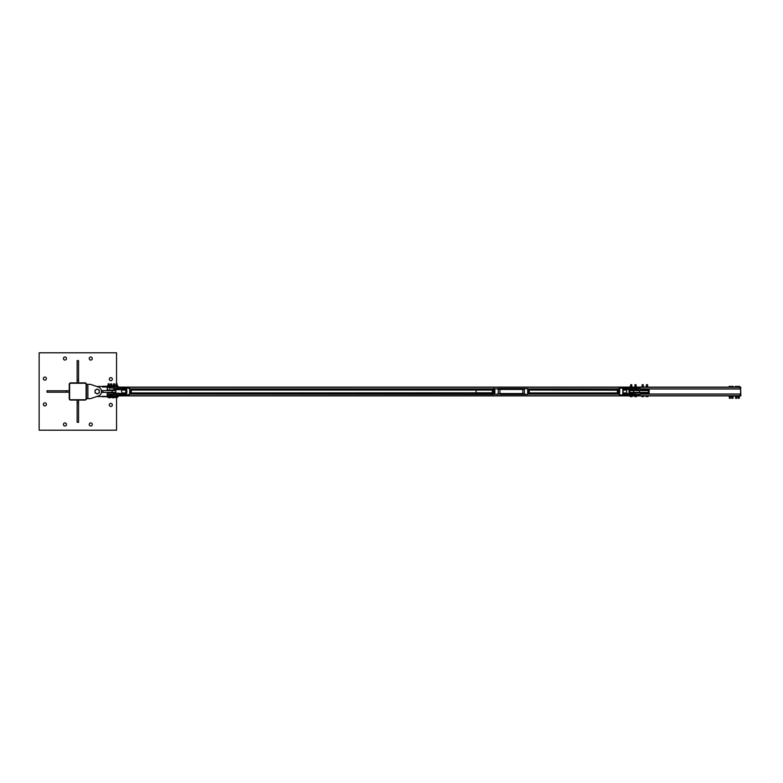 <?xml version="1.0" encoding="UTF-8"?>
<svg xmlns="http://www.w3.org/2000/svg" width="783" height="783" viewBox="0 0 783 783"><rect width="100%" height="100%" fill="white"/><g stroke="black" fill="none" stroke-linecap="round" stroke-linejoin="round"><path stroke-width="1.17" d="M64.95 357.009A1.527 1.527 0 0 1 66.477 358.536A1.527 1.527 0 0 1 64.95 360.053A1.527 1.527 0 0 1 63.433 358.536A1.527 1.527 0 0 1 64.95 357.009M44.885 402.873A1.527 1.527 0 0 1 46.403 404.4A1.527 1.527 0 0 1 44.885 405.927A1.527 1.527 0 0 1 43.359 404.4A1.527 1.527 0 0 1 44.885 402.873M90.75 422.947A1.527 1.527 0 0 1 92.277 424.464A1.527 1.527 0 0 1 90.75 425.991A1.527 1.527 0 0 1 89.233 424.464A1.527 1.527 0 0 1 90.75 422.947M110.824 377.621A1.527 1.527 0 0 1 112.341 379.138A1.527 1.527 0 0 1 110.824 380.665A1.527 1.527 0 0 1 109.297 379.138A1.527 1.527 0 0 1 110.824 377.621M110.824 403.421A1.527 1.527 0 0 1 112.341 404.938A1.527 1.527 0 0 1 110.824 406.465A1.527 1.527 0 0 1 109.297 404.938A1.527 1.527 0 0 1 110.824 403.421M64.95 422.947A1.527 1.527 0 0 1 66.477 424.464A1.527 1.527 0 0 1 64.95 425.991A1.527 1.527 0 0 1 63.433 424.464A1.527 1.527 0 0 1 64.95 422.947M44.885 377.073A1.527 1.527 0 0 1 46.403 378.6A1.527 1.527 0 0 1 44.885 380.127A1.527 1.527 0 0 1 43.359 378.6A1.527 1.527 0 0 1 44.885 377.073M90.75 357.009A1.527 1.527 0 0 1 92.277 358.536A1.527 1.527 0 0 1 90.75 360.053A1.527 1.527 0 0 1 89.233 358.536A1.527 1.527 0 0 1 90.75 357.009M116.55 383.797L116.55 352.8L39.15 352.8L39.15 430.2L116.55 430.2L116.55 397.461M70.666 382.887A1.429 1.429 0 0 0 69.237 384.316L69.237 398.655A1.429 1.429 0 0 0 70.666 400.084L85.004 400.084A1.429 1.429 0 0 0 86.433 398.655L86.433 384.316A1.429 1.429 0 0 0 85.004 382.887L70.666 382.887M86.091 384.336A1.077 1.077 0 0 0 85.014 383.259L70.685 383.259A1.077 1.077 0 0 0 69.609 384.336L69.609 398.664A1.077 1.077 0 0 0 70.685 399.741L85.014 399.741A1.077 1.077 0 0 0 86.091 398.664L86.091 384.336M78.564 400.084L78.564 422.301L77.135 422.301L77.135 400.084M77.135 402.951L78.564 402.951M77.135 382.887L77.135 360.669L78.564 360.669L78.564 382.887M78.564 380.019L77.135 380.019M69.237 392.214L47.019 392.214L47.019 390.786L69.237 390.786M66.369 390.786L66.369 392.214M90.378 398.664L98.169 396.09A4.835 4.835 0 0 0 98.169 386.91L90.378 384.336L98.169 386.91L90.378 384.336L86.433 384.336L86.433 398.664L90.378 398.664L96.906 396.511A5.021 5.021 0 0 0 97.19 396.521L102.387 396.521L97.19 396.521M107.222 395.258L107.134 395.983L117.078 395.983L117.078 396.697L118.155 396.697L118.155 395.983L117.078 395.983M96.906 386.489A5.021 5.021 0 0 1 97.19 386.479L117.078 386.303L117.078 387.017L107.134 387.017L107.222 387.742M117.078 396.697L102.387 396.335M102.387 386.479L102.387 387.017L107.134 387.017L102.387 386.665M118.155 395.983L118.155 396.697M118.155 386.303L118.155 387.017L118.155 386.303L117.078 386.303M117.078 387.017L118.155 387.017M108.308 387.105L109.209 387.017M108.387 383.797L109.082 383.797L108.387 383.797M108.318 383.905L109.082 383.797M107.907 397.461L107.731 396.697L109.571 396.697L109.571 397.392L108.025 397.461L109.571 397.392M108.308 396.697L108.308 397.392M109.228 396.697L109.228 397.392M110.687 387.105L111.715 387.017M110.706 383.905L111.705 383.905L110.794 383.797M110.354 397.461L110.344 396.697L111.959 396.697L111.969 397.461L110.746 397.461L113.202 396.922M111.147 396.697L111.147 397.392M113.564 387.105L114.582 387.017M113.574 383.905L114.563 383.905L113.672 383.797M113.222 397.461L113.202 396.697L114.837 396.697L114.837 397.461L113.594 397.461L114.856 397.392M114.837 396.697L115.63 396.707L115.776 397.461M113.975 396.697L113.975 397.392M114.807 396.697L114.807 397.392M116.168 387.105L117.088 387.017M116.256 383.797L116.961 383.797L116.256 383.797M116.187 383.905L116.961 383.797M116.236 397.392L116.236 396.697L117.45 396.697L116.696 397.461L117.45 397.392M115.63 396.697L116.236 396.697M117.098 396.609L117.147 397.392M113.966 397.823L113.251 397.823L113.966 397.823M112.958 397.823L112.83 396.922M109.865 397.823L109.16 397.823L109.865 397.823M110.207 396.922L109.571 397.147L110.07 397.823M110.207 386.078L109.581 385.853L110.09 385.177L108.994 385.177M110.1 385.246L109.189 385.177M110.08 385.853L110.08 385.246M113.623 385.177L113.026 385.177M112.83 386.078L112.958 385.177M109.571 396.922L110.344 396.922M109.581 386.078L110.246 386.078M111.979 386.303L111.44 386.303L111.754 385.549L111.949 386.303L113.104 386.078M111.705 383.905L111.783 385.353L110.54 385.353L111.695 385.353M110.54 385.353L112.077 385.549L110.589 385.53M112.077 386.225L111.744 385.53L111.734 386.225L110.638 386.283L110.834 385.53L111.744 385.53M110.364 386.303L110.256 385.53L110.256 386.234L110.843 385.549L110.246 386.225M109.189 383.905L109.277 385.353L108.034 385.353L108.23 383.797M108.034 385.353L109.571 385.53L108.123 385.53M109.463 386.303L109.581 385.549L108.886 386.303L107.741 386.244L107.741 385.53L107.858 386.303L102.387 386.293M108.896 386.303L109.199 385.549L108.896 386.303M107.731 386.225L107.731 385.549L108.279 386.225L108.269 385.53L109.189 385.53M113.789 385.353L114.651 385.353L113.789 385.353M117.078 383.905L117.156 385.353L115.904 385.363L117.362 385.471L117.254 386.303L114.279 386.303L114.954 385.549L113.476 385.53M113.408 385.353L114.954 385.549L113.222 386.303L113.114 385.53L113.232 386.303M113.104 386.225L113.114 385.53L113.652 386.225L113.672 385.53L114.582 385.53M115.913 385.353L116.109 383.797M115.63 386.225L115.639 385.53L115.727 386.303L115.649 385.53L116.266 386.225L116.275 385.53L117.166 385.549L115.913 385.53M117.43 386.234L117.166 385.53M87.872 398.664L87.872 384.336M101.398 390.6L102.916 390.6L102.916 392.4L115.825 392.4L115.825 390.6L112.096 390.6L112.096 392.4M102.916 390.6L112.096 390.6M102.916 392.4L101.398 392.4M98.267 389.64L99.333 390.257L99.333 391.5A2.153 2.153 0 0 0 96.113 389.64L97.19 389.014L98.267 389.64M99.333 392.743L98.267 393.36A2.153 2.153 0 0 0 99.333 391.5L99.333 392.743M97.19 393.986L96.113 393.36A2.153 2.153 0 0 0 98.267 393.36L97.19 393.986M95.037 391.5L95.037 390.257L96.113 389.64A2.153 2.153 0 0 0 96.113 393.36L95.037 392.743L95.037 391.5M107.222 390.6L107.222 387.115L740.15 387.115L740.15 388.906L640.729 388.906M107.222 392.4L107.222 395.885L740.15 395.885L740.15 394.094L640.729 394.094M129.596 394.006L493.319 394.006A3.181 0.744 90 0 0 493.359 394.084L494.533 394.368A3.465 0.812 -90 0 0 494.533 388.632L493.613 388.632M527.722 394.006L618.511 394.006L618.971 394.515A3.015 0.705 -90 0 0 619.001 394.515A3.015 0.705 -90 0 0 619.705 391.5A3.015 0.705 -90 0 0 619.001 388.485A3.015 0.705 -90 0 0 618.971 388.485A3.015 0.705 -90 0 0 618.717 388.74M640.729 394.006L740.15 394.006M129.596 388.994L493.319 388.994A3.181 0.744 90 0 1 493.359 388.916L522.662 388.632L498.047 388.632M527.722 388.994L618.511 388.994A2.799 0.656 90 0 1 618.834 388.701A2.799 0.656 90 0 1 619.48 391.5A2.799 0.656 90 0 1 618.834 394.299A2.799 0.656 90 0 1 618.531 393.976M640.729 388.994L740.15 388.994M740.875 395.621L740.601 387.379L740.875 395.621L740.15 395.885M740.15 387.105L740.875 387.379M740.601 395.885L740.601 387.105M732.448 398.293L733.015 398.293L731.89 398.293L731.89 396.452M733.27 387.037L731.625 387.037M731.89 398.293L733.015 398.293L733.015 396.452M731.997 386.362L732.898 386.362L731.997 386.362M732.448 386.44L732.448 387.037L733.358 387.037L733.358 386.44M732.448 387.037L731.547 387.037L731.547 386.44M738.672 398.293L739.24 398.293L738.115 398.293L738.115 396.452M739.504 387.047L737.85 387.047M738.115 398.293L739.24 398.293L739.24 396.452M738.222 386.362L739.132 386.362L738.222 386.362M738.672 386.44L738.672 387.047L739.583 387.047L739.583 386.44M738.672 387.047L737.772 387.047L737.772 386.44M736.167 398.293L736.734 398.293L735.599 398.293L735.599 396.452M736.989 387.047L735.345 387.047M735.599 398.293L736.734 398.293L736.734 396.452M735.717 386.362L736.617 386.362L735.717 386.362M736.167 386.44L736.167 387.047L737.067 387.047L737.067 386.44M736.167 387.047L735.266 387.047L735.266 386.44M729.942 398.293L730.51 398.293L729.374 398.293L729.374 396.452M730.764 387.047L729.12 387.047M729.374 398.293L730.51 398.293L730.51 396.452M729.492 386.362L730.392 386.362L729.492 386.362M729.942 386.44L729.942 387.047L730.842 387.047L730.842 386.44M729.942 387.047L729.042 387.047L729.042 386.44M730.725 396.452L729.042 396.452L730.842 396.452L730.725 395.885L728.895 395.973L729.159 396.452M733.231 396.452L731.547 396.452L733.495 396.374L733.231 395.885L731.41 395.973L731.665 396.452M736.95 396.452L735.266 396.452L737.214 396.374L736.95 395.885L735.129 395.973L735.384 396.452M739.455 396.452L737.772 396.452L739.72 396.374L739.455 395.885L737.635 395.973L737.899 396.452M649.136 388.994L640.729 389.171M640.729 393.829L649.136 394.006M630.217 393.115L629.786 392.4L648.422 392.4L648.422 393.115L640.729 393.115M640.729 389.885L648.422 389.885L648.422 390.6L629.786 390.6L630.217 389.885M629.062 389.787L629.062 393.213M640.533 392.939L640.533 392.4M640.533 390.6L640.533 390.061M649.136 393.829L649.136 389.171M629.786 392.4L629.786 390.6M648.422 392.4L648.422 390.6M630.795 384.707L631.783 384.707L631.783 386.391M631.783 384.707L630.648 384.707L630.648 386.391M630.618 396.638L631.509 396.638L630.618 396.638M630.315 396.638L630.227 395.953L631.01 396.56M631.01 395.953L631.998 395.953L631.998 396.56M631.998 395.953L632.204 396.56M635.228 384.707L636.08 384.707L636.08 386.685M636.08 384.707L634.954 384.707L634.954 386.685L636.422 386.685L634.974 386.685M636.305 396.638L635.532 396.638L636.305 396.638M634.749 396.638L635.532 396.638L634.749 396.638M634.729 396.638L634.475 395.953L635.013 396.56M635.013 395.953L636.06 395.953L636.06 396.56M636.06 395.953L636.559 396.56M642.579 386.391L643.411 386.391L641.776 386.391L642.579 386.391L642.119 384.707L643.244 384.707L643.244 386.391M643.244 384.707L642.119 384.707M641.962 396.638L642.804 396.638L641.962 396.638M643.313 396.56L642.804 396.638L643.313 395.953L643.714 396.56M641.854 396.638L641.649 395.953L642.285 396.56M642.285 395.953L643.313 395.953M646.415 386.391L646.415 384.707L647.551 384.707L647.551 386.391M647.551 384.707L646.415 384.707M647.198 396.638L646.327 396.638L647.198 396.638M646.122 396.638L645.975 395.953L646.689 396.56M646.689 395.953L647.707 395.953L647.707 396.56M647.707 395.953L648.001 396.56M631.989 386.391L631.206 386.391L631.989 386.391M630.315 386.391L631.206 386.391L630.178 386.479L630.442 386.959M631.989 386.959L630.432 386.959L631.989 386.959M632.008 386.391L632.008 386.959M641.649 386.479L643.724 386.88L641.962 386.959M643.509 386.391L643.509 386.959M647.727 386.391L646.915 386.391L647.727 386.391M645.946 386.479L646.915 386.391L645.946 386.479L646.239 386.959M647.727 386.959L646.171 386.959L647.727 386.959M647.795 386.391L647.795 386.959M126.572 388.779L126.347 388.906A3.524 0.822 90 0 1 126.347 394.094L126.053 394.984L126.572 394.221A3.68 0.861 -90 0 0 126.572 388.779L126.386 388.299A3.69 0.861 -90 0 0 126.327 388.172L115.933 388.622A2.868 2.31 -90 0 1 115.757 388.632L115.933 388.622A2.868 2.789 -90 0 1 115.718 388.632L114.612 388.632M115.933 388.622L114.69 388.622A2.868 2.789 -90 0 1 114.494 388.632L115.718 388.632M113.006 388.632L114.69 388.622A2.868 2.829 90 0 1 114.484 388.632L114.494 388.632M119.3 388.339L119.368 389.543L114.778 389.836L114.778 388.857L126.053 388.016L126.249 389.905L125.349 389.905L125.074 389.141M126.327 388.172L125.73 387.781M126.239 388.133L126.347 389.141M125.799 390.071L125.799 392.929L125.799 390.071L121.619 390.071L121.619 392.929L121.619 390.071M109.375 390.6L109.375 390.071L115.737 390.071L112.958 390.071L112.958 390.6M114.494 394.368A2.868 2.789 -90 0 1 114.71 394.378L112.958 394.368L112.958 395.797L109.375 395.797L109.375 394.368L107.614 394.368L115.757 394.368A2.868 2.31 -90 0 1 115.923 394.378L115.757 394.368A2.868 2.789 -90 0 1 115.933 394.378L126.327 394.828A3.69 0.861 -90 0 0 126.386 394.701M114.484 394.368A2.868 2.829 90 0 1 114.69 394.378L115.933 394.378M115.874 393.164L114.778 393.164L114.778 394.143L107.614 394.368M115.943 392.939L107.614 392.929L109.375 392.929L109.375 392.4M112.958 392.4L112.958 392.929L115.737 392.929M116.05 393.164L119.329 393.232M126.083 394.72L126.083 393.859A0.871 0.852 90 0 1 125.603 393.966L125.574 393.741A0.646 0.626 -90 0 0 125.623 393.741L125.574 393.741M125.329 389.768L125.349 389.905A0.646 0.626 90 0 0 124.967 389.308M125.074 393.859L125.349 393.095L124.722 393.741M125.603 389.034A0.871 0.852 90 0 1 126.083 389.141L126.249 389.905A0.646 0.626 -90 0 0 125.574 389.259L119.329 389.768L125.623 389.259M125.251 387.791L118.399 388.339L126.083 387.918M125.27 387.791L125.799 387.781M125.27 395.209L114.612 394.368M622.7 394.221L622.867 394.094A3.524 0.822 -90 0 0 622.867 388.906L623.033 388.28L622.7 388.779A3.68 0.861 90 0 1 622.7 394.221L622.583 394.701A3.69 0.861 90 0 1 622.524 394.828L633.408 394.378A2.868 2.829 90 0 1 633.623 394.368L640.504 394.368L638.742 394.368L638.742 395.797L635.16 395.435M640.504 394.368L623.062 394.984L622.867 394.094M635.16 394.818L633.506 394.368M622.583 394.701L622.935 393.859M633.418 394.378L629.708 394.661L629.747 393.457L633.388 393.164M632.175 392.939L623.513 393.966A0.871 0.852 90 0 1 623.033 393.859L622.759 393.095M638.742 392.4L638.742 392.929L640.504 392.929L632.37 392.929M633.506 392.929L635.16 392.929L635.16 392.4M635.15 387.663L638.742 387.203L638.742 388.632L640.504 388.632L633.623 388.632A2.868 2.829 90 0 1 633.418 388.622L635.16 388.211M633.388 389.836L629.747 389.543L629.708 388.339L633.418 388.622L622.524 388.172A3.69 0.861 90 0 1 622.583 388.299M635.16 390.6L635.16 390.071L623.346 389.259M632.175 390.061L640.504 390.071L638.742 390.071L638.742 390.6M622.27 395.219L622.857 395.209M622.289 387.781L622.779 388.133A3.886 0.91 -90 0 0 622.71 387.996L622.524 388.172M622.925 388.593L622.485 388.016M622.935 389.141L623.033 388.28M622.759 389.905L623.033 389.141A0.871 0.852 90 0 1 623.513 389.034L623.444 389.259A0.646 0.626 -90 0 0 622.984 389.415M635.101 388.632L629.718 388.339M111.431 387.918L110.716 387.918L111.431 387.918M111.245 387.605L110.697 387.497L111.255 388.27M111.431 395.082L110.716 395.082L111.431 395.082M111.255 394.73L111.255 395.444L111.255 394.73M112.958 388.632L112.958 387.203L109.375 387.203L109.375 388.632M635.571 394.886L636.295 395.063M635.688 387.918L636.295 387.918L635.688 387.918M639.515 395.249L638.742 395.053M638.742 394.906L639.633 395.112M639.554 394.74L638.742 394.701L639.554 394.74M635.444 394.847L636.158 394.798M638.742 388.065L639.682 387.957L638.742 388.055M639.545 388.26L638.742 388.221L639.662 388.104M639.545 387.751L638.742 387.712L639.545 387.751M635.659 387.702L634.964 388.153M635.532 387.693L636.217 387.683M494.23 388.916A3.181 0.744 90 0 1 494.23 394.084L498.047 394.368M129.557 394.094L493.613 394.368M523.455 388.916L522.594 388.916M523.7 388.632L527.429 388.632A3.465 0.812 90 0 1 527.429 394.368L523.7 394.368M522.995 388.632L499.75 388.632L499.936 389.454L522.858 389.454L522.662 388.632M618.55 394.094L527.703 394.094A3.181 0.744 -90 0 0 527.683 388.916L618.55 388.906M522.594 394.084L499.74 394.368L523.739 394.368L524.414 393.546L524.414 389.454L523.739 388.632M521.302 394.368L522.995 394.368M498.213 394.368L498.213 388.632M494.053 389.66L494.053 389.65A2.153 0.499 90 0 1 494.053 389.66A2.153 0.499 90 0 1 494.298 391.334A2.153 0.499 90 0 1 494.073 393.272A2.153 0.499 90 0 1 494.053 393.34A2.153 0.499 90 0 1 494.053 393.35L494.053 393.35M131.182 392.929L492.409 392.802L492.262 390.071L131.182 390.071M494.073 393.272L493.603 389.024L491.988 389.728L492.38 389.024L492.899 390.1L492.938 392.577L492.468 393.976L491.939 392.9A2.153 0.499 -90 0 0 492.008 393.34A2.153 0.499 -90 0 0 492.057 393.438A2.153 0.499 -90 0 0 492.556 393.272A2.153 0.499 -90 0 0 492.771 391.334A2.153 0.499 -90 0 0 492.487 389.562A2.153 0.499 -90 0 0 492.008 389.66A2.153 0.499 -90 0 0 491.988 389.728A2.153 0.499 -90 0 0 491.9 390.071M492.899 390.1L494.122 390.1L494.014 389.562M492.057 393.438L491.939 392.9M493.691 393.976L492.468 393.976M494.161 392.577L492.938 392.577M529.014 389.611L529.034 389.66A2.153 0.499 90 0 1 529.034 389.66A2.153 0.499 90 0 1 529.122 389.954A2.153 0.499 90 0 1 529.259 392.019A2.153 0.499 90 0 1 529.034 393.34A2.153 0.499 90 0 1 529.014 393.389L529.034 393.34M527.752 393.908L528.907 393.565L529.259 392.019L528.76 389.092L527.752 389.092M529.122 389.954L528.76 389.092M528.907 393.565L527.879 393.223M529.181 390.815L527.977 390.815M619.089 389.66L619.089 389.65A2.153 0.499 90 0 1 619.089 389.66A2.153 0.499 90 0 1 619.333 391.343A2.153 0.499 90 0 1 619.108 393.281A2.153 0.499 90 0 1 619.089 393.34A2.153 0.499 90 0 1 619.089 393.35L619.089 393.35M529.151 392.929L617.317 392.929L617.454 390.208L529.151 390.071M617.024 389.719L617.415 389.024L617.934 390.1L617.973 392.577L617.503 393.976L616.975 392.9A2.153 0.499 -90 0 0 617.043 393.34A2.153 0.499 -90 0 0 617.092 393.438A2.153 0.499 -90 0 0 617.591 393.281A2.153 0.499 -90 0 0 617.807 391.343A2.153 0.499 -90 0 0 617.523 389.562A2.153 0.499 -90 0 0 617.043 389.66A2.153 0.499 -90 0 0 617.024 389.719A2.153 0.499 -90 0 0 616.935 390.071M619.108 393.281L619.05 389.562L617.415 389.024M617.934 390.1L619.157 390.1L619.05 389.562M617.092 393.438L616.975 392.9M618.727 393.976L617.503 393.976M619.196 392.577L617.973 392.577M131.015 389.533A2.153 0.499 90 0 1 131.064 389.66A2.153 0.499 90 0 1 131.27 390.658A2.153 0.499 90 0 1 131.211 392.792A2.153 0.499 90 0 1 131.064 393.34A2.153 0.499 90 0 1 131.045 393.399M129.743 390.658L129.684 392.792M129.675 393.78L130.888 393.78L131.27 390.658L130.869 389.366L129.675 389.22M130.888 393.78L131.211 392.792M129.782 389.513L130.869 389.366M130.007 391.794L131.231 391.794M476.221 392.332L475.956 390.071L476.221 392.332M623.072 392.929L626.498 392.929L626.772 392.332L626.498 390.071L623.072 390.071M114.944 386.234L114.954 385.549L114.837 386.303M107.222 395.709L109.375 395.709M112.958 395.709L635.16 395.709M638.742 395.709L740.15 395.709M129.557 388.906L493.349 388.906M107.222 387.291L109.375 387.291M112.958 387.291L635.16 387.291M638.742 387.291L740.15 387.291M633.594 392.4L633.594 390.6M639.408 392.4L639.408 390.6M114.612 390.071L107.614 390.071M125.133 393.575A3.524 0.822 90 0 1 125.045 392.929L125.133 393.585M125.133 389.415L125.045 390.071A3.524 0.822 90 0 1 125.133 389.425M129.107 388.485A3.015 0.705 90 0 1 129.146 388.485A3.015 0.705 90 0 1 129.812 391.5A3.015 0.705 90 0 1 129.146 394.515A3.015 0.705 90 0 1 129.107 394.515M119.3 394.661L119.368 393.457L125.603 393.966M124.967 393.692A0.646 0.626 90 0 0 125.349 393.095L126.249 393.095A0.646 0.626 -90 0 1 125.623 393.741M129.391 394.26A2.799 0.656 -90 0 0 129.939 391.5A2.799 0.656 -90 0 0 129.391 388.74M125.857 395.219L125.251 395.209M125.084 395.209L114.71 394.378L125.094 395.209M114.612 392.929L107.614 392.929M633.604 393.164L635.033 393.164L635.101 394.368M635.101 392.929L640.504 392.929M623.513 389.034L629.679 389.768M618.717 394.26A3.015 0.705 -90 0 0 618.971 394.515L622.26 395.219M635.101 390.071L633.604 389.836M640.504 390.071L635.033 389.836L635.033 388.857L640.504 388.632M629.679 393.232L623.513 393.966M634.905 394.935L635.718 395.161L634.837 395.288M636.276 395.209L635.698 395.239M635.581 394.955L634.876 395.092M635.052 394.886L635.688 395.307M635.003 387.81L635.835 387.928L634.993 387.967M635.679 387.732L636.295 387.908M110.511 387.624L111.421 388.045L110.667 387.487M111.098 387.605L111.421 388.045L110.374 387.742L111.039 387.556M111.352 388.035L110.462 387.771M110.442 395.043L111.431 395.121L110.344 395.033L110.863 394.74M110.452 394.886L111.431 395.121L110.609 394.73M494.23 394.084L493.359 394.084M497.939 389.454L499.936 389.454L499.936 393.546L497.939 393.546M524.414 393.546L522.858 393.546L522.858 389.454L524.414 389.454M522.662 394.368L522.858 393.546L499.936 393.546L499.75 394.368M102.387 396.707L107.731 396.707M110.736 383.797L110.628 385.353M113.604 383.797L113.496 385.353M114.563 385.353L114.563 383.905M107.388 388.857L107.388 389.836M126.132 395.161L129.146 394.515C130.301 394.563 129.909 386.998 129.146 388.485L126.132 387.839M125.329 389.758L124.722 389.259M119.329 389.768L125.574 389.259M107.388 393.164L107.388 394.143M629.718 394.661L622.426 395.219M640.729 394.143L640.729 393.164M618.501 389.024L622.26 387.781M622.867 394.182L622.867 388.818M622.788 389.758L623.395 389.259M622.788 393.242L623.395 393.741M640.729 389.836L640.729 388.857M635.816 388.084L634.739 387.967L635.522 387.683M527.673 388.808L527.673 394.192M121.619 392.929L125.799 392.929M475.956 392.929L492.282 392.929M475.956 390.071L492.282 390.071"/></g></svg>
